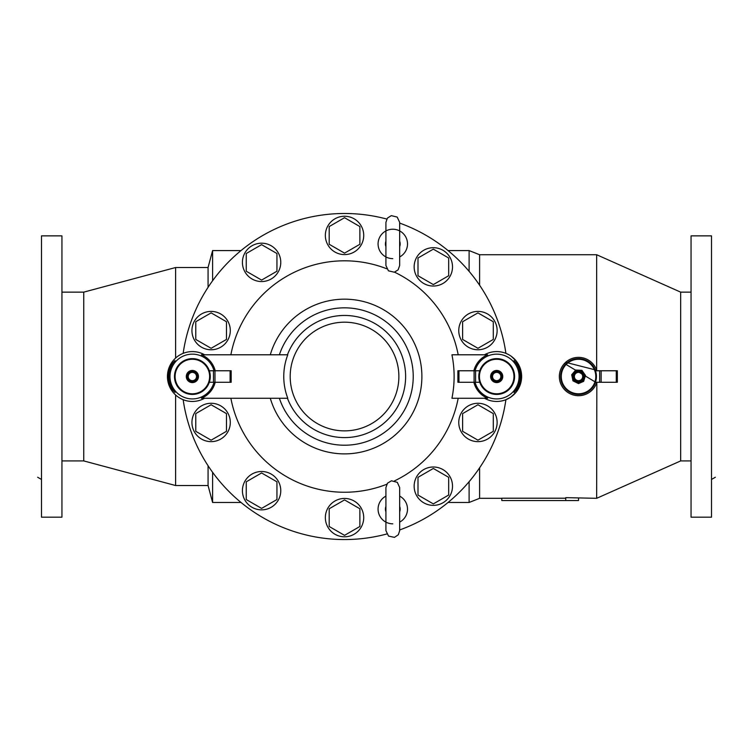 <?xml version="1.0" encoding="UTF-8"?>
<svg xmlns="http://www.w3.org/2000/svg" width="753" height="753" viewBox="0 0 753 753"><rect width="100%" height="100%" fill="white"/><g stroke="black" fill="none" stroke-linecap="round" stroke-linejoin="round"><path stroke-width="1.13" d="M212.6 280.747L212.6 250.58L241.016 250.58M61.944 460.921L83.752 460.921L175.618 485.534L208.063 485.534L212.6 502.477L212.6 472.3M469.11 271.353L469.11 250.58L448.054 250.58M448.054 502.477L469.11 502.477L469.11 481.694M208.063 287.335L208.063 267.522L212.6 250.58M208.063 485.534L208.063 465.712M171.552 388.313L170.611 386.713M168.945 382.609L168.192 378.806M168.079 376.528L168.201 374.203M169.999 367.577L171.025 365.591M172.192 363.793L175.044 360.574A23.55 23.55 0 0 0 175.044 392.473A21.733 21.733 0 0 1 175.044 360.574L172.089 363.944M510.336 397.396L505.912 399.692A24.934 24.934 0 0 1 484.48 398.262A24.934 24.934 0 0 0 520.822 370.212A24.934 24.934 0 0 0 484.48 354.785A24.934 24.934 0 0 1 505.912 353.355L508.407 354.512M510.948 396.982L516.059 392.238M516.567 391.588L521.622 375.907M521.594 375.182L520.248 368.349M519.937 367.483L516.483 361.346M516.153 360.932L511.183 356.225M473.863 370.768A23.55 23.55 0 0 1 487.633 354.785L451.941 354.785A109.58 109.58 0 0 1 451.941 398.262L487.633 398.262A23.55 23.55 0 0 1 473.863 382.279M458.191 398.262A115.717 115.717 0 0 1 394.525 480.885M386.75 484.273A115.717 115.717 0 0 1 230.87 398.262M230.87 354.785A115.717 115.717 0 0 1 386.75 268.783M394.525 272.162A115.717 115.717 0 0 1 458.191 354.785M270.289 354.785A77.361 77.361 0 0 1 389.386 313.502A77.361 77.361 0 0 1 389.386 439.554A77.361 77.361 0 0 1 270.289 398.262M215.207 382.279A23.55 23.55 0 0 1 201.428 398.262L287.787 398.262A60.767 60.767 0 0 1 287.787 354.785L201.428 354.785A23.55 23.55 0 0 1 215.207 370.768M398.874 376.528A54.348 54.348 0 0 1 317.361 423.591A54.348 54.348 0 0 1 317.361 329.466A54.348 54.348 0 0 1 398.874 376.528M479.605 285.236L479.605 254.73L596.658 254.73L596.658 370.231L565.625 362.325M501.809 498.317L479.605 498.317L479.605 467.811M596.658 254.73L680.665 292.136L680.665 460.921L596.658 498.317L596.837 382.279A19.192 19.192 0 0 1 559.46 378.655A19.192 19.192 0 0 1 596.658 370.231L596.837 370.768A19.192 19.192 0 0 0 596.658 370.231M564.449 363.492L596.658 382.816M565.748 498.213L501.809 498.213L501.809 500.557L565.748 500.557L565.748 497.648L596.658 498.317M565.748 500.557L578.53 500.557L578.53 498.317M83.752 460.921L83.752 292.136L175.618 267.522L208.063 267.522M175.618 358.061L175.618 267.522M175.618 485.534L175.618 394.996M61.944 517.179L61.944 235.868L41.49 235.868L41.49 517.179L61.944 517.179M37.65 477.242L41.49 479.454M386.76 533.99A163.034 163.034 0 0 1 183.158 399.692A24.934 24.934 0 0 0 204.581 398.262A24.934 24.934 0 0 1 168.248 370.212A24.934 24.934 0 0 1 204.581 354.785A24.934 24.934 0 0 0 183.158 353.355A163.034 163.034 0 0 1 386.76 219.057M399.664 223.095A163.034 163.034 0 0 1 505.912 353.355M399.664 256.933A14.702 14.702 0 0 0 389.197 229.674A14.702 14.702 0 0 0 392.793 258.637M385.922 241.261A7.37 7.37 0 0 0 385.922 246.608M399.664 246.608A7.37 7.37 0 0 0 399.664 241.261M433.333 286.046A19.183 19.183 0 0 0 452.515 266.863A19.183 19.183 0 0 0 433.333 247.69A19.183 19.183 0 0 0 414.15 266.863A19.183 19.183 0 0 0 433.333 286.046M505.912 399.692A163.034 163.034 0 0 1 399.664 529.952M680.665 460.921L691.056 460.921M691.056 517.179L691.056 235.868L711.51 235.868L711.51 517.179L691.056 517.179M715.35 477.242L711.51 479.454M417.99 258.006L417.99 275.73L433.333 284.587L448.675 275.73L448.675 258.006L433.333 249.149L417.99 258.006M211.122 441.644A19.183 19.183 0 0 0 230.296 422.461A19.183 19.183 0 0 0 211.122 403.279A19.183 19.183 0 0 0 191.94 422.461A19.183 19.183 0 0 0 211.122 441.644M195.771 413.604L195.771 431.318L211.122 440.185L226.465 431.318L226.465 413.604L211.122 404.747L195.771 413.604M261.592 509.856A19.183 19.183 0 0 0 280.775 490.683A19.183 19.183 0 0 0 261.592 471.5A19.183 19.183 0 0 0 242.419 490.683A19.183 19.183 0 0 0 261.592 509.856M246.25 481.816L246.25 499.54L261.592 508.397L276.944 499.54L276.944 481.816L261.592 472.959L246.25 481.816M344.535 536.804A19.183 19.183 0 0 0 363.718 517.631A19.183 19.183 0 0 0 344.535 498.448A19.183 19.183 0 0 0 325.352 517.631A19.183 19.183 0 0 0 344.535 536.804M329.193 508.764L329.193 526.488L344.535 535.345L359.878 526.488L359.878 508.764L344.535 499.907L329.193 508.764M433.333 505.367A19.183 19.183 0 0 0 452.515 486.184A19.183 19.183 0 0 0 433.333 467.001A19.183 19.183 0 0 0 414.15 486.184A19.183 19.183 0 0 0 433.333 505.367M417.99 477.327L417.99 495.041L433.333 503.898L448.675 495.041L448.675 477.327L433.333 468.46L417.99 477.327M477.948 441.644A19.183 19.183 0 0 0 497.131 422.461A19.183 19.183 0 0 0 477.948 403.279A19.183 19.183 0 0 0 458.765 422.461A19.183 19.183 0 0 0 477.948 441.644M462.606 413.604L462.606 431.318L477.948 440.185L493.29 431.318L493.29 413.604L477.948 404.747L462.606 413.604M211.122 349.769A19.183 19.183 0 0 0 230.296 330.586A19.183 19.183 0 0 0 211.122 311.403A19.183 19.183 0 0 0 191.94 330.586A19.183 19.183 0 0 0 211.122 349.769M195.771 321.729L195.771 339.443L211.122 348.3L226.465 339.443L226.465 321.729L211.122 312.871L195.771 321.729M261.592 281.547A19.183 19.183 0 0 0 280.775 262.373A19.183 19.183 0 0 0 261.592 243.191A19.183 19.183 0 0 0 242.419 262.373A19.183 19.183 0 0 0 261.592 281.547M246.25 253.516L246.25 271.231L261.592 280.088L276.944 271.231L276.944 253.516L261.592 244.65L246.25 253.516M344.535 254.599A19.183 19.183 0 0 0 363.718 235.425A19.183 19.183 0 0 0 344.535 216.243A19.183 19.183 0 0 0 325.352 235.425A19.183 19.183 0 0 0 344.535 254.599M329.193 226.568L329.193 244.283L344.535 253.14L359.878 244.283L359.878 226.568L344.535 217.702L329.193 226.568M477.948 349.769A19.183 19.183 0 0 0 497.131 330.586A19.183 19.183 0 0 0 477.948 311.403A19.183 19.183 0 0 0 458.765 330.586A19.183 19.183 0 0 0 477.948 349.769M462.606 321.729L462.606 339.443L477.948 348.3L493.29 339.443L493.29 321.729L477.948 312.871L462.606 321.729M617.328 370.768L617.328 382.279L617.328 370.768L595.482 370.768M617.328 382.279L599.633 382.279L599.633 370.768L599.633 382.279L595.792 382.279L595.792 381.263M595.792 371.784L595.792 370.768M578.53 394.431A17.903 17.903 0 0 0 594.032 367.577A17.903 17.903 0 0 0 563.028 367.577A17.903 17.903 0 0 0 578.53 394.431M578.53 393.791A17.263 17.263 0 0 0 593.477 367.897A17.263 17.263 0 0 0 563.583 367.897A17.263 17.263 0 0 0 578.53 393.791M578.53 382.599A6.071 6.071 0 0 0 583.791 373.488A6.071 6.071 0 0 0 573.268 373.488A6.071 6.071 0 0 0 578.53 382.599M578.53 381.639A5.111 5.111 0 0 0 582.963 373.968A5.111 5.111 0 0 0 574.106 373.968A5.111 5.111 0 0 0 578.53 381.639A5.111 5.111 0 0 0 582.963 373.968A5.111 5.111 0 0 0 574.106 373.968A5.111 5.111 0 0 0 578.53 381.639M213.993 370.768A22.374 22.374 0 0 0 188.514 354.484A22.374 22.374 0 0 0 170.074 378.458A22.374 22.374 0 0 0 213.993 382.279M475.068 382.279A22.374 22.374 0 0 0 518.986 378.458A22.374 22.374 0 0 0 500.557 354.484A22.374 22.374 0 0 0 475.068 370.768M514.017 392.473A21.733 21.733 0 0 0 514.017 360.574A23.55 23.55 0 0 1 514.017 392.473L516.982 389.113M520.53 380.962L519.175 367.822M479.746 370.768L457.899 370.768L457.899 382.279L457.918 370.768M479.746 382.279L457.899 382.279M479.435 382.279L479.435 381.263M479.435 371.784L479.435 370.768M475.595 382.279L475.595 370.768L475.595 382.279M496.698 394.431A17.903 17.903 0 0 0 512.2 367.577A17.903 17.903 0 0 0 481.195 367.577A17.903 17.903 0 0 0 496.698 394.431M496.698 393.791A17.263 17.263 0 0 0 511.645 367.897A17.263 17.263 0 0 0 481.751 367.897A17.263 17.263 0 0 0 496.698 393.791M496.698 382.599A6.071 6.071 0 0 0 501.959 373.488A6.071 6.071 0 0 0 491.436 373.488A6.071 6.071 0 0 0 496.698 382.599M496.698 381.639A5.111 5.111 0 0 0 501.121 373.968A5.111 5.111 0 0 0 492.264 373.968A5.111 5.111 0 0 0 496.698 381.639A5.111 5.111 0 0 0 501.121 373.968A5.111 5.111 0 0 0 492.264 373.968A5.111 5.111 0 0 0 496.698 381.639M231.171 370.768L231.171 382.279L231.171 370.768L209.325 370.768M231.171 382.279L213.466 382.279L213.466 370.768L213.466 382.279L209.635 382.279L209.635 381.263M209.635 371.784L209.635 370.768M192.373 394.431A17.903 17.903 0 0 0 207.875 367.577A17.903 17.903 0 0 0 176.87 367.577A17.903 17.903 0 0 0 192.373 394.431M192.373 393.791A17.263 17.263 0 0 0 207.32 367.897A17.263 17.263 0 0 0 177.416 367.897A17.263 17.263 0 0 0 192.373 393.791M192.373 382.599A6.071 6.071 0 0 0 197.634 373.488A6.071 6.071 0 0 0 187.111 373.488A6.071 6.071 0 0 0 192.373 382.599M192.373 381.639A5.111 5.111 0 0 0 196.797 373.968A5.111 5.111 0 0 0 187.939 373.968A5.111 5.111 0 0 0 192.373 381.639A5.111 5.111 0 0 0 196.797 373.968A5.111 5.111 0 0 0 187.939 373.968A5.111 5.111 0 0 0 192.373 381.639M399.664 522.121A14.702 14.702 0 0 0 399.664 496.114M385.922 496.114A14.702 14.702 0 0 0 392.793 523.824M385.922 506.449A7.37 7.37 0 0 0 385.922 511.786M399.664 511.786A7.37 7.37 0 0 0 399.664 506.449M287.439 354.785A61.097 61.097 0 0 1 405.622 376.528A61.097 61.097 0 0 1 287.439 398.262M616.274 382.279L616.274 370.768M601.129 382.279L601.129 370.768M599.633 382.279L599.633 370.768M578.53 380.679A4.16 4.16 0 0 0 582.135 374.448A4.16 4.16 0 0 0 574.934 374.448A4.16 4.16 0 0 0 578.53 380.679M458.954 382.279L458.954 370.768M474.098 382.279L474.098 370.768M496.698 380.679A4.16 4.16 0 0 0 500.293 374.448A4.16 4.16 0 0 0 493.093 374.448A4.16 4.16 0 0 0 496.698 380.679M230.107 382.279L230.107 370.768M214.972 382.279L214.972 370.768M213.466 382.279L213.466 370.768M192.373 380.679A4.16 4.16 0 0 0 195.968 374.448A4.16 4.16 0 0 0 188.768 374.448A4.16 4.16 0 0 0 192.373 380.679M279.372 354.785A68.692 68.692 0 0 1 385.056 321.06A68.692 68.692 0 0 1 385.056 431.996A68.692 68.692 0 0 1 279.372 398.262M212.6 502.477L241.016 502.477M61.944 292.136L83.752 292.136M479.605 254.73L469.11 250.58M479.605 498.317L469.11 502.477M385.922 222.361L385.922 265.508L388.435 270.826L394.318 272.209L398.102 269.866L399.664 265.508L399.664 222.351L397.189 217.071L391.315 215.64L387.381 218.125L385.922 222.351M680.665 292.136L691.056 292.136M578.53 383.578L572.958 380.849L571.696 374.768L575.734 370.052L581.928 370.344L585.495 375.418L583.669 381.357L578.53 383.578M385.922 530.677L388.557 536.108L394.478 537.36L398.337 534.752L399.664 530.696L399.664 487.539L397.32 482.362L391.475 480.791L387.484 483.181L385.922 487.539L385.922 530.696"/></g></svg>
